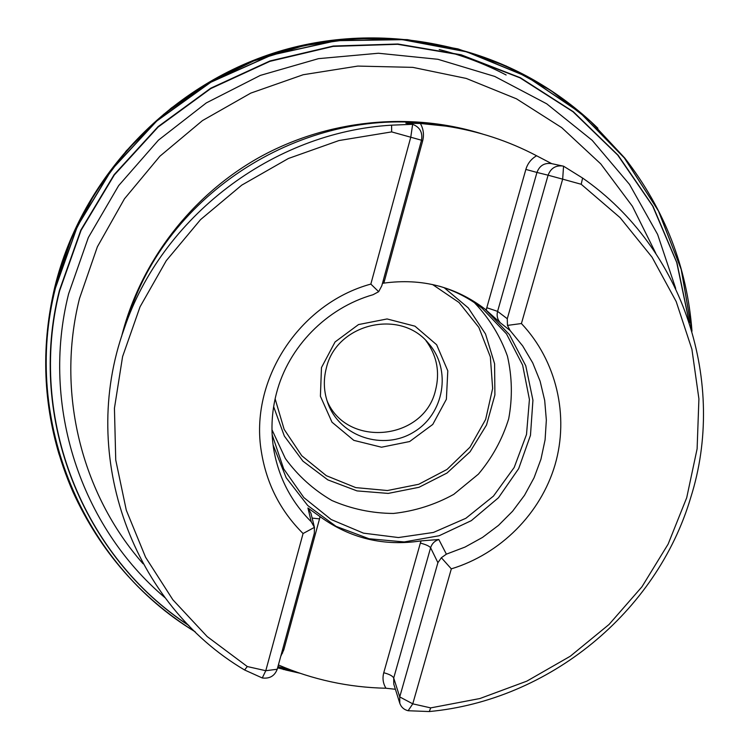 <?xml version="1.0" encoding="UTF-8"?>
<svg xmlns="http://www.w3.org/2000/svg" width="749" height="749" viewBox="0 0 749 749"><rect width="100%" height="100%" fill="white"/><g stroke="black" fill="none" stroke-linecap="round" stroke-linejoin="round"><path stroke-width="1.12" d="M195.012 631.66C83.616 564.577 21.534 421.387 55.407 288.065L77.381 226.273L111.61 169.742L156.738 120.992L210.872 82.175L271.672 55.023L336.47 40.671L402.438 39.641L466.749 51.831L526.716 76.529L579.941 112.481L624.404 158.002L658.53 211.068L681.234 269.462L691.889 330.843M285.425 669.934L299.75 673.182L277.692 667.893M195.274 631.903C140.896 597.974 100.132 551.348 72.999 492.027C44.612 426.986 38.63 358.893 55.033 287.756L71.258 238.772L95.207 192.708L126.309 150.821L163.778 114.251L206.64 84.028L253.742 60.95L303.794 45.652L355.457 38.499L407.325 39.631L458.032 48.919L506.258 66.043L550.815 90.451L590.615 121.394L624.741 158.011C664.719 209.551 687.133 267.281 691.992 331.189M46.082 376.213C44.921 346.469 47.899 316.939 55.014 287.635C78.926 190.396 150.839 105.094 244.642 64.601C338.623 24.483 448.885 31.355 534.599 80.461M429.28 711.55C548.727 700.381 656.564 612.701 690.69 497.692C726.979 383.563 684.623 248.893 582.6 178.047L581.205 184.273L620.088 217.641L652.042 257.179L676.178 301.538L691.907 349.259L698.911 398.861L697.113 448.829L686.711 497.72L668.127 544.12L641.968 586.767L609.04 624.469L570.298 656.218L526.837 681.141L479.875 698.536L430.712 707.889L429.28 711.55L408.111 710.735L412.765 703.845L451.329 568.856C500.426 553.914 540.619 513.739 555.056 464.783C569.296 415.807 556.619 360.812 521.407 323.531L507.457 325.403L510.106 330.515L522.662 345.879L532.736 362.909L540.123 381.222L544.692 400.425L546.349 420.105L545.085 439.832L540.956 459.203L534.046 477.815L524.525 495.276L512.588 511.239L498.497 525.377L482.543 537.398L465.054 547.06L446.385 554.157L441.358 557.724L451.31 568.856C500.435 553.904 540.619 513.739 555.056 464.792C569.296 415.817 556.629 360.821 521.416 323.549L562.668 179.151L581.205 184.273M278.394 664.953C312.745 679.68 348.603 687.442 385.969 688.237L395.397 689.286M261.41 451.965L261.41 451.965C266.569 483.845 280.463 511.033 303.073 533.522L303.073 533.522C280.454 511.024 266.569 483.845 261.41 451.965C249.23 380.717 298.729 303.794 370.849 284.077L378.666 291.698L373.058 294.713C326.555 307.979 288.44 346.937 276.521 393.019C271.372 412.708 270.604 432.398 274.2 452.106C279.517 479.248 291.867 502.467 311.256 521.781L314.421 527.371L314.337 533.185L277.224 669.25C274.63 675.991 269.64 678.894 262.272 677.967L244.595 669.981L247.301 666.544L207.164 636.556L172.869 599.79L145.587 557.265L126.291 510.191L115.739 459.998L114.438 408.252L122.583 356.627L140.026 306.856L166.297 260.643L200.573 219.597L241.74 185.143L288.402 158.488L338.951 140.55L391.652 131.899L391.615 125.167C272.645 132.086 161.512 217.126 124.091 328.998C77.802 457.573 133.781 604.668 244.595 669.981M391.615 125.167L412.643 124.315L410.77 137.179L370.849 284.077M551.741 163.666L536.612 155.773C508.356 140.878 478.18 131 446.076 126.132L420.376 123.482L405.827 123.192L412.643 124.315C419.88 127.143 422.839 132.442 421.509 140.222L391.652 131.899M562.836 166.016C555.664 165.183 550.749 168.244 548.09 175.2L536.949 172.439C539.514 165.707 544.27 162.748 551.217 163.554L563.557 166.194L582.6 178.047M430.712 707.889L412.765 703.845L399.732 696.916L399.797 703.264C401.183 707.178 403.954 709.668 408.111 710.735M314.421 527.371L303.073 533.522L265.783 670.711L247.301 666.544M382.467 283.356L383.844 283.122C421.715 277.982 455.495 286.68 485.183 309.206L500.332 322.791L510.106 330.515M486.167 309.983L486.803 307.727L486.279 310.077M383.703 283.15L384.471 280.828L383.844 283.122M421.116 540.881L420.358 543.081C425.891 544.542 429.308 546.096 430.609 547.753C431.92 543.652 434.654 540.9 438.82 539.505L420.975 540.9C383.872 546.536 350.251 538.456 320.123 516.679L307.923 507.991L311.256 521.781M320.123 516.679L319.523 518.879L320.01 516.595M273.067 444.906L286.174 477.731L307.736 505.538L336.058 526.36L369.032 538.756L404.235 541.939L439.148 535.741L471.318 520.649L498.478 497.739L518.683 468.621L530.47 435.328L532.932 400.209L525.77 365.793L509.423 334.616L484.959 309.037M272.14 434.701L283.674 468.846L303.841 497.57L331.152 519.525L363.499 533.157L398.44 537.548L433.409 532.455L465.869 518.289L493.469 496.091L514.198 467.47L526.51 434.467L529.421 399.489L522.633 365.119L506.53 333.932L482.225 308.363C469.436 298.28 455.139 290.893 439.335 286.184M271.981 429.739L285.36 458.528C297.952 475.784 313.466 489.78 331.91 500.519C351.496 509.002 372.019 513.318 393.468 513.449C414.806 511.108 434.907 504.751 453.754 494.368L478.414 474.126C492.252 457.686 502.345 439.242 508.693 418.803C512.606 397.785 512.185 376.878 507.429 356.093C500.21 336.001 489.2 318.185 474.389 302.633M321.471 367.581L335.065 341.956L358.518 324.57L387.083 318.952L414.983 326.19L436.639 344.746L447.799 370.83L446.385 399.254L432.763 424.44L409.647 441.536L381.513 447.219L353.818 440.356L331.994 422.202L320.403 396.24L321.471 367.581M326.349 368.031C323.156 380.323 323.774 392.326 328.193 404.057C340.552 436.967 383.563 450.832 413.701 432.107C444.26 414.075 451.919 369.547 428.484 343.342C400.397 308.26 336.367 323.559 326.349 368.031M425.994 340.673C436.939 355.709 440.103 372.29 435.487 390.407C423.943 440.655 346.506 448.267 326.985 400.603M378.666 291.698L381.793 285.818L421.509 140.222M563.557 166.194L562.668 179.151L548.09 175.2L507.279 318.728L507.457 325.403M441.358 557.724L437.903 562.677L399.732 696.916L393.712 677.976C392.551 675.907 389.227 674.166 383.75 672.742L420.975 540.9M290.809 669.981L277.945 666.61M188.579 625.256C83.757 556.835 27.086 418.963 59.62 290.809L81.051 230.364L114.316 174.966L158.151 127.021L210.75 88.597L269.902 61.343L333.09 46.401L397.616 44.294L460.785 54.986L520.012 77.849L572.985 111.741L617.728 155.099L652.679 206.05L676.721 262.478L689.202 322.182M188.945 625.621C83.729 557.275 26.749 419.084 59.358 290.631L80.826 230.102L114.148 174.639L158.058 126.647L210.75 88.195L269.996 60.95L333.277 46.035L397.888 44.004L461.122 54.78L520.396 77.746L573.388 111.76L618.122 155.249L653.016 206.321L676.984 262.871L689.361 322.669M291.258 670.149L277.926 666.676M194.965 631.604C83.616 564.512 21.571 421.369 55.445 288.084L77.409 226.301L111.629 169.78L156.747 121.038L210.872 82.231L271.653 55.07L336.441 40.708L402.4 39.678L466.702 51.859L526.659 76.538L579.885 112.472L624.357 157.973L658.483 211.031L681.197 269.406L691.87 330.777M195.03 631.679C83.607 564.606 21.506 421.387 55.389 288.047L77.362 226.245L111.592 169.714L156.728 120.954L210.862 82.147L271.672 54.986L336.479 40.633L402.447 39.613L466.767 51.812L526.734 76.52L579.969 112.472L624.432 158.002L658.549 211.087L681.244 269.481L691.898 330.871M195.068 631.707C83.598 564.643 21.459 421.397 55.351 288.019L77.325 226.207L111.564 169.667L156.71 120.907L210.862 82.09L271.672 54.93L336.488 40.586L402.475 39.566L466.796 51.775L526.781 76.492L580.007 112.472L624.469 158.011L658.586 211.106L681.272 269.518L691.917 330.918M299.843 673.22L277.598 667.865M55.323 440.712C49.687 418.195 46.56 395.21 45.932 371.729C45.24 343.482 48.264 315.451 55.014 287.653C78.757 191.164 149.716 106.386 242.517 65.538C335.505 25.073 444.897 30.709 530.695 78.261C551.208 89.693 570.129 103.128 587.459 118.557M689.089 306.041L689.37 307.961M175.903 618.814L173.899 617.345M170.089 109.036L171.437 107.959M238.8 67.176L240.373 66.483M171.034 108.287L172.392 107.21M237.695 67.682L239.277 66.97M439.223 49.556C462.639 55.445 484.94 63.927 506.127 74.984M446.076 126.132L440.506 125.308C310.47 103.521 170.416 188.317 129.427 313.625L124.091 328.998M655.796 253.321L632.409 206.275L600.773 163.909L561.741 127.658L516.445 98.802L466.252 78.43L412.783 67.363L357.807 66.081L303.176 74.741L250.793 93.11L202.455 120.598L159.855 156.26L124.437 198.841L97.361 246.833L79.488 298.551C55.866 392.616 81.613 494.05 143.059 563.735M281.718 652.782L282.635 653.053M121.6 336.498L121.75 335.87C140.531 261.925 191.164 195.714 259.098 157.487C327.257 119.643 409.993 111.292 482.553 134.034M438.82 539.505L446.385 554.157M444.194 287.719L468.275 307.895L485.511 333.951L494.593 363.752L494.902 394.929L486.504 425.029L470.1 451.741L447.003 473.04L418.991 487.299L388.207 493.413L357.011 490.895L327.819 479.875L302.924 461.141L284.348 436.087L273.628 406.651M275.117 398.786L284.152 429.364L301.763 455.738L326.349 475.699L355.747 487.608L387.43 490.529L418.728 484.285L447.031 469.426L469.969 447.209L485.633 419.459L492.645 388.488L490.352 356.889L478.845 327.369L459.034 302.502L432.538 284.517M420.376 123.482C423.457 128.978 424.215 134.783 422.651 140.906L384.471 280.828L383.245 280.519M421.415 140.569L422.651 140.906M507.279 318.728L497.589 311.369L536.949 172.439L525.854 169.424C527.652 163.422 531.238 158.872 536.612 155.773M500.332 322.791C497.43 319.514 496.512 315.713 497.589 311.369L486.803 307.727L525.854 169.424M399.797 703.264L393.777 684.137L393.712 677.976L430.609 547.753L437.903 562.677M385.969 688.237C383.029 683.453 382.29 678.285 383.75 672.742M312.146 518.093L319.523 518.879L283.749 649.982L280.735 656.367M277.224 669.25L265.783 670.711L262.272 677.967M282.542 649.739L283.749 649.982M314.514 527.708L310.975 513.355L307.923 507.991M164.958 597.655C81.042 526.669 40.334 405.836 68.599 293.889L88.335 237.555L118.642 185.63L158.451 140.147L206.293 102.922L260.324 75.406L318.456 58.656L378.423 53.245L437.922 59.293L494.714 76.417L546.723 103.811L592.159 140.297L629.497 184.385L657.603 234.39L675.692 288.449M284.32 669.662L282.982 669.316M59.087 454.428C42.805 399.601 41.392 343.754 54.836 286.886C81.913 176.109 171.821 82.203 283.281 50.127C394.835 18.266 518.28 50.323 597.871 128.248"/></g></svg>
